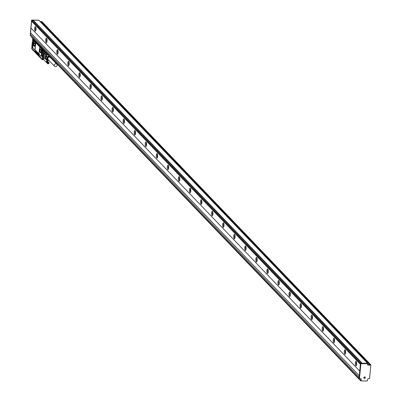 <?xml version="1.0" encoding="UTF-8"?>
<svg xmlns="http://www.w3.org/2000/svg" width="401" height="401" viewBox="0 0 401 401"><rect width="100%" height="100%" fill="white"/><g stroke="black" fill="none" stroke-linecap="round" stroke-linejoin="round"><path stroke-width="0.6" d="M33.183 40.987L32.591 40.316L32.681 39.408L33.278 39.223L32.882 39.228L33.634 40.015L33.398 40.556A1.028 0.316 -89.8 0 0 33.549 41.779M33.89 39.854L33.809 40.316M34.291 40.626L42.546 49.433M33.864 40.015L33.433 40.195L32.687 39.373M33.298 49.744L33.228 50.406L33.077 49.513L39.057 55.639M40.586 57.353L39.047 55.744A0.952 0.291 -89.8 0 0 38.862 54.551L35.433 50.972A0.952 0.291 -89.8 0 0 35.348 50.927A0.952 0.291 -89.8 0 0 35.067 51.589M40.586 57.468L40.621 58.31L41.92 59.393M34.135 41.007L35.313 42.541L34.065 41.007M34.817 49.649L35.223 48.907A30.561 27.739 136.2 0 1 35.714 43.975L35.604 42.541L41.794 49.002A1.143 0.351 -89.8 0 1 42.02 50.436L41.729 50.436A1.143 0.351 -89.8 0 0 41.509 49.002L41.794 49.002M41.007 56.11L41.087 56.11A1.143 0.351 -89.8 0 0 41.193 56.165A1.143 0.351 -89.8 0 0 41.529 55.368L42.02 50.436M34.947 49.704L39.057 53.99M33.213 50.356L32.391 49.373M32.281 49.564L32.992 50.356L32.942 49.654M43.027 49.719L44.787 51.233M33.874 39.915L44.561 50.992M42.596 50.546L42.927 50.506M34.11 40.656L34.04 40.386M35.398 50.947A0.952 0.291 -89.8 0 0 35.178 51.589M42.11 59.589L40.621 58.31M41.94 59.338L42.441 59.849L42.471 58.701A0.877 0.792 136.2 0 0 42.922 59.017M41.995 59.463L41.709 59.082L42.26 59.659L42.351 58.752L41.799 58.175L42.466 58.676M41.965 58.08L42.696 51.027M42.466 58.797L42.025 58.085M34.897 49.649L34.712 49.704A1.143 0.351 -89.8 0 1 34.606 49.649L33.057 48.035A1.143 0.351 -89.8 0 1 32.832 46.596L33.388 41.894A1.028 0.316 -89.8 0 0 33.403 41.894A1.028 0.316 -89.8 0 0 33.704 41.178L33.844 41.002M41.509 49.002L40.015 47.388M39.96 47.388A1.143 0.351 -89.8 0 0 39.854 47.333A1.143 0.351 -89.8 0 0 39.519 48.13L39.027 53.062A1.143 0.351 -89.8 0 0 39.248 54.496L40.797 56.11A1.143 0.351 -89.8 0 0 40.902 56.165A1.143 0.351 -89.8 0 0 41.238 55.368L41.729 50.436M32.396 48.366L31.844 47.789L32.466 48.17L33.143 40.892L32.581 40.295L32.842 39.233M31.864 47.744L31.744 48.676L32.406 49.468M35.133 51.589L39.052 55.684M33.228 50.406L40.641 58.14M43.448 57.619L43.97 58.16L43.448 57.619L43.308 59.072A0.762 0.692 136.2 0 0 43.483 59.599L43.072 59.594M43.353 59.468L43.087 59.468M42.306 58.376A0.797 0.727 136.2 0 1 42.045 58.135L42.05 58.07A0.762 0.692 136.2 0 0 42.155 58.215L43.483 59.599A0.762 0.692 136.2 0 0 43.909 59.799M42.05 58.07A0.762 0.692 -43.8 0 1 41.98 57.689L42.616 51.303A0.762 0.692 -43.8 0 1 43.072 50.661M34.712 49.704A1.143 0.351 -89.8 0 0 35.047 48.907L35.539 43.975A1.143 0.351 -89.8 0 0 35.313 42.541M34.496 46.3L34.391 46.3A1.714 0.521 -89.8 0 0 34.546 46.381A1.714 0.521 -89.8 0 0 35.067 44.932A1.714 0.521 -89.8 0 0 34.717 43.037L34.16 42.461A1.714 0.521 -89.8 0 0 34.005 42.376A1.714 0.521 -89.8 0 0 33.483 43.829A1.714 0.521 -89.8 0 0 33.834 45.724L34.496 46.3A1.714 0.521 -89.8 0 0 34.601 46.371M34.391 46.3L33.834 45.724M40.691 52.762L40.581 52.762A1.714 0.521 -89.8 0 0 40.742 52.842A1.714 0.521 -89.8 0 0 41.263 51.393A1.714 0.521 -89.8 0 0 40.907 49.498L40.356 48.922A1.714 0.521 -89.8 0 0 40.195 48.842A1.714 0.521 -89.8 0 0 39.674 50.29A1.714 0.521 -89.8 0 0 40.03 52.185L40.691 52.762A1.714 0.521 -89.8 0 0 40.797 52.832M40.581 52.762L40.03 52.185M32.446 47.804A1.143 1.038 -43.8 0 1 32.426 47.473L33.022 41.488A0.912 0.827 -43.8 0 1 33.103 41.193M32.406 48.18L31.925 47.714M42.827 57.137L43.213 52.651M42.706 57.122L43.253 52.782M42.992 57.308L43.378 52.822M42.872 57.298L43.418 52.957M43.158 57.483L43.549 52.997M43.037 57.473L43.584 53.127M43.323 57.654L43.714 53.168M43.203 57.644L43.749 53.303M44.616 51.834L45.258 52.506A0.762 0.692 136.2 0 0 44.461 53.228L44.095 58.34M34.06 42.386A1.714 0.521 -89.8 0 0 33.589 43.915A1.714 0.521 -89.8 0 0 33.945 45.724M40.25 48.852A1.714 0.521 -89.8 0 0 39.779 50.376A1.714 0.521 -89.8 0 0 40.14 52.185M43.839 58.115A0.952 0.862 136.2 0 0 43.874 59.759M46.656 60.23L46.701 59.824A1.333 1.208 136.2 0 0 45.909 58.942L45.077 58.736L45.513 54.325A0.762 0.486 -42.8 0 1 46.27 53.639L46.356 54.486L45.513 54.325L44.566 53.303L45.323 52.616A0.762 0.326 -96.2 0 0 45.218 52.506M34.681 46.326L33.799 45.408L33.659 43.724L34.992 43.724M34.952 43.544L33.659 43.724M33.679 43.539L34.075 42.426L34.822 43.198M35.057 44.175L35.072 44.431M35.017 45.438L34.742 46.26M41.238 51.689L39.95 51.689L40.877 52.757M39.95 51.689L39.849 50.185L41.183 50.19M41.143 50.005L39.849 50.185M39.869 50.005L40.26 48.917L41.052 49.734M41.248 50.636L41.263 50.892M41.213 51.899L40.932 52.721M32.722 42.27L32.747 41.198L33.022 41.488M32.767 42.195L32.611 42.541L32.767 42.195L32.611 42.541L32.281 42.195L31.819 46.802M33.719 41.128L33.809 40.681M33.89 40.987L33.764 40.681M42.536 50.105L42.546 49.799M42.546 50.11L42.496 49.799M43.338 58.731A0.952 0.862 136.2 0 0 43.308 59.027M43.539 59.543A0.952 0.862 136.2 0 0 43.859 59.744M45.94 58.631L45.799 59.067L45.463 58.977M46.441 60.07L46.466 59.814A1.143 1.038 136.2 0 0 45.814 59.067M32.712 41.453A0.857 0.777 -43.8 0 1 32.737 40.506M43.894 58.17A0.857 0.777 136.2 0 0 43.799 59.619M47.158 59.824L46.466 59.814M46.22 55.854L45.754 56.315L45.594 57.919L45.96 58.451M47.889 54.802L46.155 55.739L47.228 56.862L48.962 55.919L47.889 54.802L48.21 54.802M49.117 60.606L48.491 60.636L46.947 59.684L45.874 58.566L46.727 59.218L46.917 57.328L45.839 56.205L45.654 58.1M45.839 56.205L46.155 55.739M49.498 55.919L48.962 55.919M51.223 58.406L51.258 57.98M46.331 62.25L47.443 63.448L46.366 62.325M47.539 61.158L48.616 62.28L47.463 61.122M47.383 61.092L48.461 62.22L47.303 61.077M47.218 61.067L48.295 62.19L47.133 61.067M47.047 61.077L48.125 62.2L46.962 61.092M46.877 61.117L47.955 62.245L46.837 61.082L46.581 61.233L46.29 61.629L47.278 62.787L46.326 61.669M46.3 61.754L47.363 62.962L46.285 61.839M46.275 61.924L47.353 63.132L46.275 62.01M46.285 62.09L47.383 63.298L46.305 62.17M46.947 59.684L46.727 59.218M47.228 56.862L46.917 57.328M48.852 60.33A2 1.815 -43.8 0 1 47.614 57.433A2 1.815 -43.8 0 1 49.975 56.641M50.957 57.669A2 1.815 -43.8 0 1 51.047 58.22M49.012 63.168L48.431 63.809L47.614 63.764M48.932 62.446L49.037 63.077M46.797 61.152L47.874 62.28L46.837 61.082M47.874 62.28L46.747 61.122M46.716 61.198L47.769 62.19M46.646 61.248L47.724 62.371L46.661 61.178M46.576 61.303L47.654 62.431L46.581 61.233M46.511 61.368L47.589 62.491L46.511 61.303M46.456 61.433L47.534 62.561L46.441 61.378M46.406 61.508L47.483 62.636L46.381 61.453M46.361 61.589L47.438 62.711L46.331 61.538M50.16 56.837A1.905 1.729 136.2 0 0 47.784 59.769M48.486 63.674A0.762 0.692 -43.8 0 1 47.914 62.401A0.762 0.692 -43.8 0 1 48.486 63.674M50.2 56.882A1.905 1.729 136.2 0 0 47.809 59.789A1.905 1.729 136.2 0 0 48.802 60.275M50.997 58.17A1.905 1.729 136.2 0 0 50.817 57.523M48.025 62.671L48.446 62.671L48.376 63.398L47.955 63.398L48.025 62.671M50.882 58.05A1.729 1.569 136.2 0 0 48.591 57.137A1.729 1.569 136.2 0 0 48.681 60.155M48.386 62.671L48.255 63.273L47.894 63.273M50.596 57.844A1.524 1.383 136.2 0 0 48.1 57.819A1.524 1.383 136.2 0 0 48.17 59.619L54.586 66.31A1.524 1.383 136.2 0 0 56.967 65.814A1.524 1.383 136.2 0 0 55.864 63.809A1.524 1.383 136.2 0 0 54.586 66.31M31.027 28.06L30.561 32.707L359.316 375.777L360.444 363.411L367.421 363.602M31.629 21.278L30.962 27.99L359.712 371.065M359.406 378.644L358.985 378.594L30.23 35.524L30.561 32.707M360.639 363.231L31.89 20.155L31.689 20.336L31.599 21.243L360.354 364.319M31.689 20.346L31.774 20.05L33.138 20.331M37.303 43.348L31.824 37.704L31.819 37.183M30.491 32.707L359.316 375.777M30.341 34.23L359.09 377.301L359.246 375.777M359.09 377.301L358.94 378.464L30.185 35.388M360.705 378.755L360.534 380.644L352.193 371.938L352.278 371.597M361 380.825L360.579 380.775L352.168 371.938L352.248 371.567M360.895 378.76A0.381 0.346 -43.8 0 1 360.895 378.83L360.735 380.464M360.604 363.592L361.08 363.702L360.604 363.592L359.141 378.283M360.805 363.411L361.892 363.416M355.346 362.86A2.286 0.697 90.2 0 1 356.013 361.266A2.286 0.697 90.2 0 1 356.669 364.243A2.286 0.697 90.2 0 1 356.003 365.832A2.286 0.697 90.2 0 1 355.346 362.86M344.289 351.321A2.286 0.697 90.2 0 1 344.955 349.727A2.286 0.697 90.2 0 1 345.612 352.705A2.286 0.697 90.2 0 1 344.945 354.294A2.286 0.697 90.2 0 1 344.289 351.321M333.226 339.777A2.286 0.697 90.2 0 1 333.898 338.188A2.286 0.697 90.2 0 1 334.554 341.166A2.286 0.697 90.2 0 1 333.888 342.755A2.286 0.697 90.2 0 1 333.226 339.777M322.168 328.239A2.286 0.697 90.2 0 1 322.84 326.65A2.286 0.697 90.2 0 1 323.497 329.622A2.286 0.697 90.2 0 1 322.825 331.216A2.286 0.697 90.2 0 1 322.168 328.239M311.111 316.7A2.286 0.697 90.2 0 1 311.783 315.111A2.286 0.697 90.2 0 1 312.439 318.083A2.286 0.697 90.2 0 1 311.767 319.677A2.286 0.697 90.2 0 1 311.111 316.7M300.053 305.161A2.286 0.697 90.2 0 1 300.725 303.567A2.286 0.697 90.2 0 1 301.382 306.544A2.286 0.697 90.2 0 1 300.71 308.138A2.286 0.697 90.2 0 1 300.053 305.161M288.996 293.622A2.286 0.697 90.2 0 1 289.667 292.028A2.286 0.697 90.2 0 1 290.324 295.006A2.286 0.697 90.2 0 1 289.652 296.595A2.286 0.697 90.2 0 1 288.996 293.622M277.938 282.083A2.286 0.697 90.2 0 1 278.61 280.489A2.286 0.697 90.2 0 1 279.266 283.467A2.286 0.697 90.2 0 1 278.595 285.056A2.286 0.697 90.2 0 1 277.938 282.083M266.881 270.54A2.286 0.697 90.2 0 1 267.552 268.951A2.286 0.697 90.2 0 1 268.209 271.928A2.286 0.697 90.2 0 1 267.537 273.517A2.286 0.697 90.2 0 1 266.881 270.54M255.823 259.001A2.286 0.697 90.2 0 1 256.495 257.412A2.286 0.697 90.2 0 1 257.151 260.384A2.286 0.697 90.2 0 1 256.48 261.978A2.286 0.697 90.2 0 1 255.823 259.001M244.765 247.462A2.286 0.697 90.2 0 1 245.432 245.873A2.286 0.697 90.2 0 1 246.094 248.846A2.286 0.697 90.2 0 1 245.422 250.44A2.286 0.697 90.2 0 1 244.765 247.462M233.708 235.923A2.286 0.697 90.2 0 1 234.374 234.329A2.286 0.697 90.2 0 1 235.031 237.307A2.286 0.697 90.2 0 1 234.364 238.901A2.286 0.697 90.2 0 1 233.708 235.923M222.65 224.385A2.286 0.697 90.2 0 1 223.317 222.791A2.286 0.697 90.2 0 1 223.974 225.768A2.286 0.697 90.2 0 1 223.307 227.357A2.286 0.697 90.2 0 1 222.65 224.385M211.593 212.841A2.286 0.697 90.2 0 1 212.259 211.252A2.286 0.697 90.2 0 1 212.916 214.229A2.286 0.697 90.2 0 1 212.249 215.818A2.286 0.697 90.2 0 1 211.593 212.841M200.535 201.302A2.286 0.697 90.2 0 1 201.202 199.713A2.286 0.697 90.2 0 1 201.858 202.69A2.286 0.697 90.2 0 1 201.192 204.279A2.286 0.697 90.2 0 1 200.535 201.302M189.472 189.763A2.286 0.697 90.2 0 1 190.144 188.174A2.286 0.697 90.2 0 1 190.801 191.147A2.286 0.697 90.2 0 1 190.134 192.741A2.286 0.697 90.2 0 1 189.472 189.763M178.415 178.224A2.286 0.697 90.2 0 1 179.087 176.635A2.286 0.697 90.2 0 1 179.743 179.608A2.286 0.697 90.2 0 1 179.072 181.202A2.286 0.697 90.2 0 1 178.415 178.224M167.357 166.686A2.286 0.697 90.2 0 1 168.029 165.092A2.286 0.697 90.2 0 1 168.686 168.069A2.286 0.697 90.2 0 1 168.014 169.663A2.286 0.697 90.2 0 1 167.357 166.686M156.3 155.147A2.286 0.697 90.2 0 1 156.971 153.553A2.286 0.697 90.2 0 1 157.628 156.53A2.286 0.697 90.2 0 1 156.956 158.119A2.286 0.697 90.2 0 1 156.3 155.147M145.242 143.603A2.286 0.697 90.2 0 1 145.914 142.014A2.286 0.697 90.2 0 1 146.571 144.992A2.286 0.697 90.2 0 1 145.899 146.581A2.286 0.697 90.2 0 1 145.242 143.603M134.185 132.064A2.286 0.697 90.2 0 1 134.856 130.475A2.286 0.697 90.2 0 1 135.513 133.453A2.286 0.697 90.2 0 1 134.841 135.042A2.286 0.697 90.2 0 1 134.185 132.064M123.127 120.526A2.286 0.697 90.2 0 1 123.799 118.937A2.286 0.697 90.2 0 1 124.455 121.909A2.286 0.697 90.2 0 1 123.784 123.503A2.286 0.697 90.2 0 1 123.127 120.526M112.069 108.987A2.286 0.697 90.2 0 1 112.741 107.398A2.286 0.697 90.2 0 1 113.398 110.37A2.286 0.697 90.2 0 1 112.726 111.964A2.286 0.697 90.2 0 1 112.069 108.987M101.012 97.448A2.286 0.697 90.2 0 1 101.679 95.854A2.286 0.697 90.2 0 1 102.34 98.831A2.286 0.697 90.2 0 1 101.669 100.425A2.286 0.697 90.2 0 1 101.012 97.448M89.954 85.909A2.286 0.697 90.2 0 1 90.621 84.315A2.286 0.697 90.2 0 1 91.278 87.293A2.286 0.697 90.2 0 1 90.611 88.882A2.286 0.697 90.2 0 1 89.954 85.909M78.897 74.365A2.286 0.697 90.2 0 1 79.563 72.776A2.286 0.697 90.2 0 1 80.22 75.754A2.286 0.697 90.2 0 1 79.553 77.343A2.286 0.697 90.2 0 1 78.897 74.365M67.839 62.827A2.286 0.697 90.2 0 1 68.506 61.238A2.286 0.697 90.2 0 1 69.162 64.215A2.286 0.697 90.2 0 1 68.496 65.804A2.286 0.697 90.2 0 1 67.839 62.827M56.777 51.288A2.286 0.697 90.2 0 1 57.448 49.699A2.286 0.697 90.2 0 1 58.105 52.671A2.286 0.697 90.2 0 1 57.438 54.265A2.286 0.697 90.2 0 1 56.777 51.288M45.719 39.749A2.286 0.697 90.2 0 1 46.391 38.16A2.286 0.697 90.2 0 1 47.047 41.133A2.286 0.697 90.2 0 1 46.381 42.727A2.286 0.697 90.2 0 1 45.719 39.749M34.661 28.21A2.286 0.697 90.2 0 1 35.333 26.616A2.286 0.697 90.2 0 1 35.99 29.594A2.286 0.697 90.2 0 1 35.318 31.188A2.286 0.697 90.2 0 1 34.661 28.21M31.774 20.05L38.381 20.175M31.574 20.23L30.215 35.093M351.346 371.055L38.14 44.205L38.235 43.874M30.301 34.23L359.055 377.301M361.08 363.702L367.532 363.717L367.637 365.045L370.845 365.156L369.562 378.599L368.093 378.775A0.381 0.346 -43.8 0 0 367.697 379.135L367.336 380.95L361.176 380.935L360.895 378.83M360.88 363.882L359.461 378.699L359.181 378.414M361.171 379.12A0.381 0.346 -43.8 0 0 360.845 378.755L359.461 378.699M356.449 361.767A2.286 0.697 -89.8 0 0 356.213 362.86A2.286 0.697 -89.8 0 0 356.439 365.336M345.391 350.223A2.286 0.697 -89.8 0 0 345.156 351.321A2.286 0.697 -89.8 0 0 345.381 353.797M334.334 338.685A2.286 0.697 -89.8 0 0 334.098 339.782A2.286 0.697 -89.8 0 0 334.324 342.259M323.276 327.146A2.286 0.697 -89.8 0 0 323.041 328.244A2.286 0.697 -89.8 0 0 323.261 330.72M312.214 315.607A2.286 0.697 -89.8 0 0 311.983 316.7A2.286 0.697 -89.8 0 0 312.204 319.181M301.156 304.068A2.286 0.697 -89.8 0 0 300.925 305.161A2.286 0.697 -89.8 0 0 301.146 307.642M290.098 292.529A2.286 0.697 -89.8 0 0 289.868 293.622A2.286 0.697 -89.8 0 0 290.088 296.098M279.041 280.986A2.286 0.697 -89.8 0 0 278.81 282.083A2.286 0.697 -89.8 0 0 279.031 284.56M267.983 269.447A2.286 0.697 -89.8 0 0 267.753 270.545A2.286 0.697 -89.8 0 0 267.973 273.021M256.926 257.908A2.286 0.697 -89.8 0 0 256.69 259.006A2.286 0.697 -89.8 0 0 256.916 261.482M245.868 246.369A2.286 0.697 -89.8 0 0 245.633 247.462A2.286 0.697 -89.8 0 0 245.858 249.943M234.811 234.831A2.286 0.697 -89.8 0 0 234.575 235.923A2.286 0.697 -89.8 0 0 234.801 238.405M223.753 223.292A2.286 0.697 -89.8 0 0 223.517 224.385A2.286 0.697 -89.8 0 0 223.743 226.861M212.695 211.748A2.286 0.697 -89.8 0 0 212.46 212.846A2.286 0.697 -89.8 0 0 212.685 215.322M201.638 200.209A2.286 0.697 -89.8 0 0 201.402 201.307A2.286 0.697 -89.8 0 0 201.628 203.783M190.58 188.67A2.286 0.697 -89.8 0 0 190.345 189.768A2.286 0.697 -89.8 0 0 190.57 192.244M179.518 177.132A2.286 0.697 -89.8 0 0 179.287 178.224A2.286 0.697 -89.8 0 0 179.508 180.706M168.46 165.593A2.286 0.697 -89.8 0 0 168.23 166.686A2.286 0.697 -89.8 0 0 168.45 169.167M157.403 154.054A2.286 0.697 -89.8 0 0 157.172 155.147A2.286 0.697 -89.8 0 0 157.392 157.623M146.345 142.51A2.286 0.697 -89.8 0 0 146.114 143.608A2.286 0.697 -89.8 0 0 146.335 146.084M135.287 130.972A2.286 0.697 -89.8 0 0 135.057 132.069A2.286 0.697 -89.8 0 0 135.277 134.546M124.23 119.433A2.286 0.697 -89.8 0 0 123.994 120.531A2.286 0.697 -89.8 0 0 124.22 123.007M113.172 107.894A2.286 0.697 -89.8 0 0 112.937 108.987A2.286 0.697 -89.8 0 0 113.162 111.468M102.115 96.355A2.286 0.697 -89.8 0 0 101.879 97.448A2.286 0.697 -89.8 0 0 102.105 99.929M91.057 84.817A2.286 0.697 -89.8 0 0 90.821 85.909A2.286 0.697 -89.8 0 0 91.047 88.385M79.999 73.273A2.286 0.697 -89.8 0 0 79.764 74.37A2.286 0.697 -89.8 0 0 79.989 76.847M68.942 61.734A2.286 0.697 -89.8 0 0 68.706 62.832A2.286 0.697 -89.8 0 0 68.932 65.308M57.884 50.195A2.286 0.697 -89.8 0 0 57.649 51.293A2.286 0.697 -89.8 0 0 57.874 53.769M46.827 38.656A2.286 0.697 -89.8 0 0 46.591 39.749A2.286 0.697 -89.8 0 0 46.817 42.23M35.764 27.118A2.286 0.697 -89.8 0 0 35.534 28.21A2.286 0.697 -89.8 0 0 35.754 30.692M33.328 20.271L362.198 363.236L33.318 20.341M33.448 20.16L38.872 20.281M40.035 21.448L41.584 21.629M41.168 21.634L369.917 364.704L370.765 364.76L42.01 21.684L41.148 21.794M37.318 42.917L37.328 43.398L38.12 44.215L38.2 43.839M367.602 364.81L370.614 364.99M367.632 364.519L369.577 364.524L369.837 364.815M362.198 363.236L367.527 363.251L367.592 363.702M365.005 377.02A0.787 0.712 -43.8 0 1 365.141 378.118A0.787 0.712 -43.8 0 1 364.013 378.223A0.787 0.712 -43.8 0 1 365.005 377.02M370.765 364.76L370.785 365.09M356.494 361.892A2.095 0.642 -89.8 0 0 356.268 362.92A2.095 0.642 -89.8 0 0 356.484 365.211M345.436 350.354A2.095 0.642 -89.8 0 0 345.211 351.381A2.095 0.642 -89.8 0 0 345.426 353.672M334.374 338.815A2.095 0.642 -89.8 0 0 334.153 339.837A2.095 0.642 -89.8 0 0 334.369 342.133M323.316 327.276A2.095 0.642 -89.8 0 0 323.096 328.299A2.095 0.642 -89.8 0 0 323.306 330.594M312.259 315.732A2.095 0.642 -89.8 0 0 312.038 316.76A2.095 0.642 -89.8 0 0 312.249 319.051M301.201 304.194A2.095 0.642 -89.8 0 0 300.981 305.221A2.095 0.642 -89.8 0 0 301.191 307.512M290.144 292.655A2.095 0.642 -89.8 0 0 289.923 293.682A2.095 0.642 -89.8 0 0 290.134 295.973M279.086 281.116A2.095 0.642 -89.8 0 0 278.865 282.144A2.095 0.642 -89.8 0 0 279.076 284.434M268.028 269.577A2.095 0.642 -89.8 0 0 267.808 270.6A2.095 0.642 -89.8 0 0 268.018 272.896M256.971 258.038A2.095 0.642 -89.8 0 0 256.745 259.061A2.095 0.642 -89.8 0 0 256.961 261.357M245.913 246.495A2.095 0.642 -89.8 0 0 245.688 247.522A2.095 0.642 -89.8 0 0 245.903 249.813M234.856 234.956A2.095 0.642 -89.8 0 0 234.63 235.983A2.095 0.642 -89.8 0 0 234.846 238.274M223.798 223.417A2.095 0.642 -89.8 0 0 223.573 224.445A2.095 0.642 -89.8 0 0 223.788 226.735M212.741 211.878A2.095 0.642 -89.8 0 0 212.515 212.901A2.095 0.642 -89.8 0 0 212.73 215.197M201.678 200.34A2.095 0.642 -89.8 0 0 201.457 201.362A2.095 0.642 -89.8 0 0 201.673 203.658M190.62 188.801A2.095 0.642 -89.8 0 0 190.4 189.823A2.095 0.642 -89.8 0 0 190.615 192.119M179.563 177.257A2.095 0.642 -89.8 0 0 179.342 178.285A2.095 0.642 -89.8 0 0 179.553 180.575M168.505 165.718A2.095 0.642 -89.8 0 0 168.285 166.746A2.095 0.642 -89.8 0 0 168.495 169.037M157.448 154.179A2.095 0.642 -89.8 0 0 157.227 155.207A2.095 0.642 -89.8 0 0 157.438 157.498M146.39 142.641A2.095 0.642 -89.8 0 0 146.17 143.663A2.095 0.642 -89.8 0 0 146.38 145.959M135.332 131.102A2.095 0.642 -89.8 0 0 135.112 132.124A2.095 0.642 -89.8 0 0 135.322 134.42M124.275 119.563A2.095 0.642 -89.8 0 0 124.054 120.586A2.095 0.642 -89.8 0 0 124.265 122.881M113.217 108.019A2.095 0.642 -89.8 0 0 112.992 109.047A2.095 0.642 -89.8 0 0 113.207 111.338M102.16 96.481A2.095 0.642 -89.8 0 0 101.934 97.508A2.095 0.642 -89.8 0 0 102.15 99.799M91.102 84.942A2.095 0.642 -89.8 0 0 90.877 85.969A2.095 0.642 -89.8 0 0 91.092 88.26M80.045 73.403A2.095 0.642 -89.8 0 0 79.819 74.426A2.095 0.642 -89.8 0 0 80.035 76.721M68.987 61.864A2.095 0.642 -89.8 0 0 68.761 62.887A2.095 0.642 -89.8 0 0 68.977 65.183M57.924 50.325A2.095 0.642 -89.8 0 0 57.704 51.348A2.095 0.642 -89.8 0 0 57.919 53.644M46.867 38.782A2.095 0.642 -89.8 0 0 46.646 39.809A2.095 0.642 -89.8 0 0 46.862 42.1M35.809 27.243A2.095 0.642 -89.8 0 0 35.589 28.27A2.095 0.642 -89.8 0 0 35.799 30.561M40.822 21.453L369.577 364.524M364.669 376.93A0.787 0.712 -43.8 0 1 363.827 377.732M351.361 370.639L352.183 371.933M42.456 59.839L43.062 59.679L42.441 59.849L42.932 59.714L42.992 59.092M33.398 40.556L33.839 40.25M44.471 51.173L44.125 51.353L44.326 51.173L42.942 49.729L42.742 49.909L44.095 51.644L45.243 51.704M44.962 51.413L44.361 51.413L44.275 51.834L45.363 51.829L44.14 51.774L42.757 50.331L44.275 51.834M42.135 49.674L42.406 49.368L42.135 49.674A1.028 0.316 -89.8 0 0 42.205 50.701A1.028 0.316 -89.8 0 0 42.516 50.972L42.611 50.822M42.576 49.368L42.17 49.308L34.19 40.641M34.366 40.626L34.04 40.782M32.301 49.278L31.754 48.696L31.895 47.694M34.376 40.636L42.511 49.128M33.629 41.062A0.837 0.256 -89.8 0 0 33.674 41.388M42.26 59.669L41.945 59.343M42.361 50.18A0.837 0.256 -89.8 0 0 42.586 50.817M41.238 55.368L41.529 55.368M32.596 40.28L33.128 40.937L32.396 48.285M33.228 50.235L32.882 50.23M34.01 40.902L33.92 40.316M42.742 49.854L42.651 49.433M42.561 59.072A1.068 0.967 136.2 0 0 42.977 59.263L43.102 59.203M42.706 50.18L44.095 51.644M32.426 47.473L31.819 46.837A1.143 1.038 -43.8 0 0 32.08 47.629L32.426 47.99M41.98 57.689L43.308 59.072M42.616 51.303L44.566 53.303L43.97 58.16M32.942 40.717A0.912 0.827 136.2 0 0 32.747 41.198L32.752 41.163M33.91 40.987L33.739 40.391L33.689 41.288M42.476 49.508L42.531 50.461L42.476 49.508M32.08 47.629L31.809 46.822L32.27 42.175L32.636 42.18M48.05 60.386L46.842 60.381L48.05 60.386M47.097 53.639L46.27 53.639L45.258 52.506L46.01 52.506M48.005 60.361L46.817 60.356M45.423 58.972L45.097 58.842M46.215 59.313L43.493 57.754M45.323 52.616L46.115 52.616M35.022 45.413L33.799 45.408M35.042 45.273L33.759 45.268M41.223 51.829L39.985 51.829M47.909 54.491L46.356 54.486L46.235 55.699M45.804 56.586A2.361 2.14 136.2 0 0 45.689 57.719M45.754 56.315A2.476 2.246 136.2 0 0 45.594 57.919M31.689 20.336L360.444 363.411M32.977 20.16L361.727 363.231M38.12 44.215L351.351 371.07M37.298 43.328L31.779 37.569M367.256 363.431L367.532 363.717M38.772 20.175L367.527 363.251M41.889 21.634L370.644 364.709M370.454 364.815L370.73 365.105M34.1 40.987L33.809 40.987M41.193 56.165L40.902 56.165M32.291 49.338L31.744 48.676M42.837 50.416L42.576 50.546L42.576 49.423M40.135 47.333L39.854 47.333M32.065 47.849L32.451 48.06M33.844 40.306L33.839 41.428M32.611 42.431L32.927 40.707M43.599 59.473L46.265 62.255M45.519 58.997L47.483 61.052M50.371 57.513L56.782 64.205M361.847 363.281L33.093 20.21M360.579 380.775L31.824 37.704M358.985 378.594L30.23 35.524M361.055 380.885L360.78 380.594M367.652 363.767L367.376 363.481M367.597 363.281L38.847 20.205M370.845 365.156L370.569 364.865"/></g></svg>
